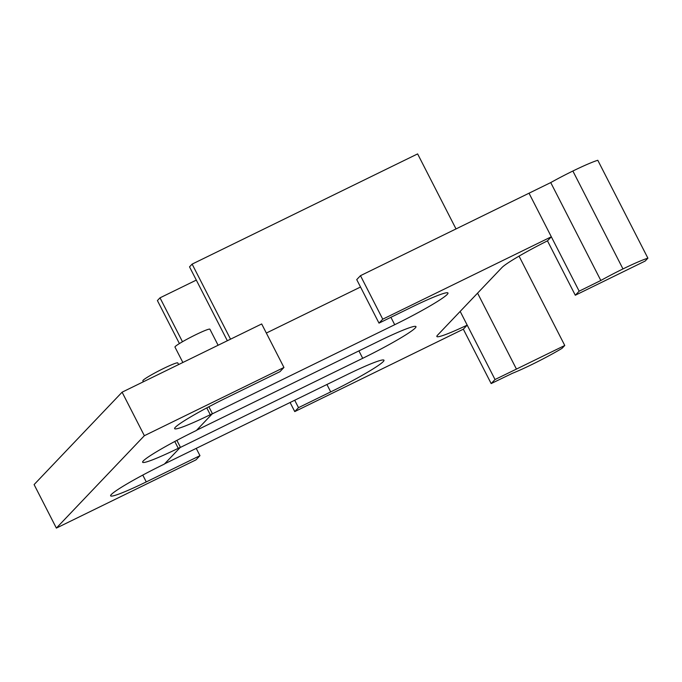 <?xml version="1.0" encoding="UTF-8"?>
<svg xmlns="http://www.w3.org/2000/svg" width="682" height="682" viewBox="0 0 682 682"><rect width="100%" height="100%" fill="white"/><g stroke="black" fill="none" stroke-linecap="round" stroke-linejoin="round"><path stroke-width="1.02" d="M283.951 367.47L261.683 323.959L122.095 392.184L34.1 484.587L56.367 528.098L195.964 459.873L199.962 455.67L146.272 481.91A49.036 3.93 -27.1 0 1 110.629 495.84A49.036 3.93 -27.1 0 1 162.265 465.115L164.413 464.058L180.415 447.264L178.266 448.313A49.036 3.93 -27.1 0 1 142.632 462.243A49.036 3.93 -27.1 0 1 194.268 431.51L196.416 430.461L212.409 413.667L210.269 414.716A49.036 3.93 -27.1 0 1 174.626 428.646A49.036 3.93 -27.1 0 1 226.262 397.913L279.952 371.673L283.951 367.47L144.362 435.704L56.367 528.098M208.88 406.762L212.409 413.667M176.885 440.367L180.415 447.264M122.095 392.184L144.362 435.704M196.228 448.372L199.962 455.67M182.861 362.492L174.967 347.07A19.616 1.577 -27.1 0 1 195.632 334.777A19.616 1.577 -27.1 0 1 209.894 329.201L218.112 345.254M143.365 381.792L142.853 380.795A19.616 1.577 -27.1 0 1 163.51 368.502A19.616 1.577 -27.1 0 1 177.772 362.926L178.616 364.563M182.469 341.733L160.006 297.838L157.406 300.574L179.409 343.566M230.542 339.184L192.128 264.113L189.528 266.85L227.345 340.744M360.514 287.02L266.338 333.055M529.062 193.279L579.163 291.18L575.301 295.238L645.163 261.053L647.9 258.18L597.799 160.279A39.232 3.146 -27.1 0 0 572.871 171.02A39.513 3.171 -27.1 0 0 550.732 182.58L360.48 275.673L356.729 279.611L378.996 323.123L411.203 307.377A50.57 4.058 -27.1 0 1 447.972 293.013A50.57 4.058 -27.1 0 1 394.708 324.709L212.162 413.923L196.663 430.197L379.209 340.983A50.57 4.058 -27.1 0 1 415.969 326.61A50.57 4.058 -27.1 0 1 362.713 358.306L180.167 447.528L164.669 463.803L347.215 374.58A50.57 4.058 -27.1 0 1 383.975 360.207A50.57 4.058 -27.1 0 1 330.71 391.903L298.503 407.648L294.752 411.587L463.334 329.184L467.196 325.126A49.053 3.93 -27.1 0 1 436.855 336.507A49.053 3.93 -27.1 0 1 437.554 335.169L501.943 267.549A49.053 3.93 -27.1 0 1 547.467 240.848L551.329 236.79L382.747 319.185L378.996 323.123M290.097 402.491L294.752 411.587M294.709 400.24L298.503 407.648M360.48 275.673L382.747 319.185M477.579 293.141L516.444 369.09L495.03 379.524L460.179 311.41M495.03 379.524L491.168 383.574L512.455 373.284A39.513 3.171 152.9 0 0 531.977 364.478A39.232 3.146 152.9 0 0 562.028 348.349L564.764 345.476L516.444 369.09M463.334 329.184L491.168 383.574M519.045 256.125L564.764 345.476M647.9 258.18A39.232 3.146 152.9 0 0 622.973 268.93A39.513 3.171 152.9 0 0 600.825 280.481L579.163 291.18M550.732 182.58L600.825 280.481M547.467 240.848L575.301 295.238M456.036 228.964L417.623 153.902L192.128 264.113M196.305 280.097L160.006 297.838M206.774 407.887L210.269 414.716M174.78 441.484L178.266 448.313M142.777 475.09L146.272 481.91M390.914 317.3L394.708 324.709M358.92 350.898L362.713 358.306M326.925 384.495L330.71 391.903M572.871 171.02L622.973 268.93"/></g></svg>

